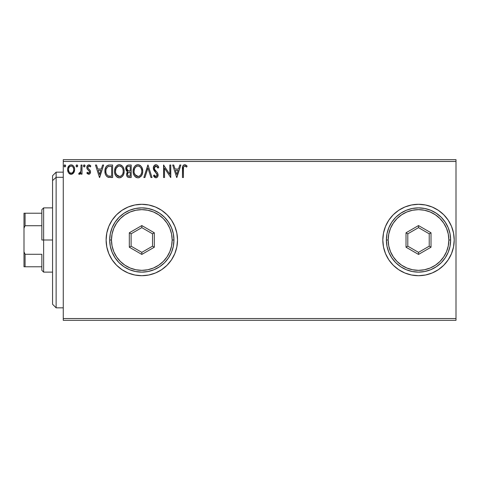 <?xml version="1.0" encoding="UTF-8"?>
<svg xmlns="http://www.w3.org/2000/svg" width="480" height="480" viewBox="0 0 480 480"><rect width="100%" height="100%" fill="white"/><g stroke="black" fill="none" stroke-linecap="round" stroke-linejoin="round"><path stroke-width="0.72" d="M382.812 240.03A35.7 35.7 0 0 0 418.494 275.7L425.478 275.016L432.174 272.982L438.348 269.688L443.76 265.248L448.2 259.836A35.7 35.7 0 0 0 451.494 253.668M418.53 275.7A35.7 35.7 0 0 0 443.748 265.254M443.766 265.236A35.7 35.7 0 0 0 448.188 259.848M448.2 259.836L451.5 253.662A35.7 35.7 0 0 0 454.212 240.036M451.5 253.662L453.528 246.966L454.212 240A35.7 35.7 0 0 1 418.512 275.7A35.7 35.7 0 0 1 382.812 240L383.496 246.966L385.53 253.662L388.824 259.836L393.264 265.248L398.676 269.688L404.85 272.982L411.546 275.016L418.512 275.7L425.478 275.016M141.834 275.7A35.7 35.7 0 0 0 177.522 240L176.832 233.034L174.804 226.338L171.504 220.164L167.064 214.752L161.652 210.312L155.478 207.018L148.782 204.984L141.816 204.3L134.85 204.984L128.154 207.018L121.98 210.312L116.574 214.752L112.134 220.164L108.834 226.338L106.8 233.034L106.116 240A35.7 35.7 0 0 0 141.798 275.7L148.782 275.016L155.478 272.982L161.652 269.688L167.064 265.248L171.504 259.836L174.804 253.662L176.832 246.966L177.522 240A35.7 35.7 0 0 1 141.816 275.7A35.7 35.7 0 0 1 106.116 240L106.8 246.966L108.834 253.662L112.134 259.836L116.574 265.248L121.98 269.688L128.154 272.982L134.85 275.016L141.816 275.7M63.27 320.328L456 320.328L63.27 320.328L63.27 161.454L456 161.454L456 318.546L63.27 318.546L63.27 320.328M456 159.672L63.27 159.672L63.27 318.546L456 318.546L456 320.328L456 161.454L63.27 161.454L63.27 159.672L456 159.672L456 161.454L456 159.672M73.716 172.806L74.43 171.258L74.598 168.75L73.788 166.464L72.672 165.3L71.118 164.862L69.57 165.3L67.8 167.952L67.614 169.992L68.112 172.068L69.024 173.418L70.35 174.216L71.892 174.216L73.218 173.412L74.646 169.566C74.67 166.974 73.494 165.408 71.118 164.862C68.748 165.408 67.572 166.974 67.596 169.566L68.532 172.812L71.118 174.318L73.716 172.806M81.054 165.024L82.014 165.024L81.054 165.024L80.838 171.54L80.334 172.71L79.11 173.034L78.654 174.006L79.95 174.168L81.054 172.812L81.054 174.156L82.014 174.156L82.014 165.024L82.014 174.156L82.014 165.024L81.054 165.024L80.904 171.228L78.654 174.006L79.386 174.318L81.054 172.812L81.054 174.156L82.014 174.156L81.054 174.156M88.68 174.318L90.072 173.52L90.492 171.558L89.97 170.148L88.014 168.324L87.858 166.944L88.956 165.984L90.276 166.95L90.828 166.104L90 165.222L88.848 164.862L87.318 165.75L86.82 167.502L87.252 169.104L89.484 171.534L89.022 173.076L88.23 173.094L87.384 172.236L86.82 173.016L88.674 174.318C89.916 174.06 90.528 173.262 90.51 171.924L90.198 170.514L88.014 168.324L87.786 167.454L88.956 165.984L90.276 166.95L90.828 166.104L88.848 164.862C87.492 165.156 86.814 166.032 86.82 167.502L87.138 168.912L89.316 171.138L89.544 171.966L88.62 173.196L87.384 172.236L86.82 173.016L88.908 174.3M109.71 165.024L107.082 165.684L105.714 167.382L104.982 170.016L105.198 173.526L105.9 175.296L107.556 176.97L112.614 177.522L112.614 165.024L109.71 165.024C106.38 165.48 104.784 167.508 104.928 171.114C104.778 173.676 105.72 175.662 107.748 177.072L112.614 177.522L112.614 165.024L112.614 177.522L110.724 177.522M128.7 165.024L131.196 165.024L128.058 165.09L126.156 166.692L125.868 169.566L126.516 170.904L127.722 171.768L126.822 172.95L126.594 175.026L126.936 176.178L127.956 177.258L131.196 177.522L131.196 165.024L131.196 177.522L131.196 165.024L128.7 165.024C126.75 165.324 125.766 166.506 125.754 168.57L127.722 171.768L126.552 174.426C126.57 176.394 127.53 177.426 129.432 177.522L131.196 177.522L129.432 177.522M144.9 177.522L143.856 177.522L147.858 165.024L143.856 177.522L144.9 177.522L147.942 168.042L150.978 177.522L152.028 177.522L148.02 165.024L152.028 177.522L148.02 165.024L143.856 177.522L144.9 177.522L147.942 168.042L150.978 177.522L152.028 177.522L150.978 177.522M169.806 165.024L169.806 174.324L163.56 165.024L163.56 177.522L164.52 177.522L164.52 168.204L170.772 177.522L170.772 165.024L169.806 165.024L170.772 165.024L169.806 165.024L169.806 174.324L163.56 165.024L163.56 177.522L164.52 177.522L164.52 168.204L170.772 177.522L170.772 165.024L170.568 177.522M183.426 169.206L183.534 167.28L184.122 166.218L185.244 166.092L186.624 167.106L187.11 166.146L186.084 165.156L184.578 164.712L183.462 165.156L182.712 166.314L182.466 177.522L183.426 177.522L183.426 169.206C183.132 167.676 183.576 166.602 184.758 165.984L186.624 167.106L187.11 166.146L184.752 164.706C182.844 165.354 182.082 166.812 182.466 169.08L182.466 177.522L183.426 177.522L183.474 167.76M454.212 240L453.528 233.034L451.5 226.338L448.2 220.164L443.76 214.752L438.348 210.312L432.174 207.018L425.478 204.984L418.512 204.3L411.546 204.984L404.85 207.018L398.676 210.312L393.264 214.752L388.824 220.164L385.53 226.338L383.496 233.034L382.812 240A35.7 35.7 0 0 1 418.512 204.3A35.7 35.7 0 0 1 454.212 240L453.528 246.966M179.814 165.024L180.864 165.024L176.856 177.522L180.864 165.024L179.814 165.024L178.53 169.032L175.02 169.032L173.736 165.024L172.692 165.024L176.694 177.522L180.864 165.024L179.814 165.024L178.53 169.032L175.02 169.032L173.736 165.024L172.692 165.024L176.694 177.522L172.692 165.024L173.736 165.024M155.946 164.706L153.978 165.846L153.306 168.084L153.924 170.31L157.116 174.54L156.846 176.046L156.174 176.526L155.31 176.4L154.218 174.96L153.468 175.728L154.392 177.138L155.88 177.84L157.578 176.862L158.082 174.432L157.422 172.716L154.584 169.332L154.38 167.352L154.974 166.392L156.018 165.984L157.26 166.746L157.974 168.066L158.754 167.436L157.38 165.246L155.946 164.706C154.206 165.084 153.324 166.212 153.306 168.084L157.152 174.978L155.892 176.562L154.218 174.96L153.468 175.728L155.88 177.84C157.386 177.516 158.13 176.544 158.112 174.924L157.62 173.022L154.584 169.332L154.266 168.102L156.018 165.984L157.974 168.066L158.754 167.436C158.334 165.906 157.398 165 155.946 164.706L156.462 164.766M142.734 171.216L142.098 167.934L140.886 166.062L139.02 164.862L136.8 164.868L134.946 166.092L133.746 167.982L133.14 170.718L133.386 173.526L134.28 175.596L135.84 177.222L137.424 177.804L139.098 177.666L141.612 175.524L142.464 173.448L142.734 171.216C142.776 167.658 141.174 165.492 137.91 164.706C134.658 165.516 133.062 167.706 133.122 171.276C133.056 174.882 134.682 177.072 137.988 177.84C141.222 176.988 142.806 174.78 142.734 171.216M124.152 171.216C124.194 167.658 122.586 165.492 119.328 164.706C116.076 165.516 114.474 167.706 114.54 171.276C114.474 174.882 116.094 177.072 119.406 177.84C122.64 176.988 124.218 174.78 124.152 171.216L123.882 168.996L122.988 166.95L121.452 165.33L119.61 164.718L118.218 164.868L116.358 166.092L115.158 167.982L114.552 170.718L114.798 173.526L115.698 175.596L117.252 177.222L118.836 177.804L120.51 177.666L122.364 176.424L123.594 174.366L124.134 171.78M102.6 165.024L103.644 165.024L99.636 177.522L103.644 165.024L102.6 165.024L101.316 169.032L97.806 169.032L96.522 165.024L95.472 165.024L99.48 177.522L103.644 165.024L102.6 165.024L101.316 169.032L97.806 169.032L96.522 165.024L95.472 165.024L99.48 177.522L95.472 165.024L96.522 165.024M85.062 165.906L84.258 164.862L83.46 165.906L84.258 166.95L85.062 165.906L84.258 164.862L83.46 165.906L84.258 166.95L85.062 165.906M77.694 165.906L76.89 164.862L76.29 165.216L76.098 166.086L76.71 166.92L77.496 166.596L77.694 165.906L76.89 164.862L76.092 165.906L76.89 166.95L77.694 165.906M65.676 165.906L64.872 164.862L64.074 165.906L64.53 166.848L65.478 166.596L65.676 165.906L64.872 164.862L64.074 165.906L64.872 166.95L65.664 166.092M141.798 204.3A35.7 35.7 0 0 0 106.116 240A35.7 35.7 0 0 1 141.816 204.3A35.7 35.7 0 0 1 177.522 240A35.7 35.7 0 0 0 141.834 204.3M161.652 210.312L155.478 207.018M112.134 220.164L108.834 226.338M121.98 269.688L128.154 272.982M171.504 259.836L174.804 253.662M454.212 239.964A35.7 35.7 0 0 0 451.5 226.344M451.494 226.332A35.7 35.7 0 0 0 448.206 220.182M448.188 220.152A35.7 35.7 0 0 0 443.766 214.764M443.748 214.746A35.7 35.7 0 0 0 418.53 204.3M425.478 204.984L418.512 204.3A35.7 35.7 0 0 0 382.812 239.97M383.496 233.034L382.812 240M411.546 275.016L418.512 275.7M183.426 177.522L182.466 177.522M182.472 168.48L182.49 167.892M182.496 167.814L182.544 167.208M182.556 167.076L182.604 166.758M182.748 166.212L182.952 165.768M183.186 165.432L184.752 164.706M185.106 164.736L186.63 165.618M187.11 166.146L186.624 167.106L186.03 166.608M185.916 166.518L184.518 166.014M185.556 166.266L184.926 166.002M183.672 166.818L183.534 167.28M176.778 174.504L175.434 170.31L178.122 170.31L176.778 174.504L175.434 170.31L178.122 170.31L176.778 174.504M164.52 177.522L163.56 177.522L163.776 165.024M157.968 165.9L158.322 166.488M158.328 166.5L158.544 166.932M158.754 167.436L157.974 168.066L157.656 167.382L157.824 167.724M156.384 166.044L155.64 166.032M155.346 166.146L154.8 166.566M154.296 167.724L154.29 168.42M154.344 168.726L154.446 169.026M154.452 169.038L154.806 169.704M155.064 170.07L155.31 170.382M155.736 170.862L156.18 171.324M156.51 171.666L156.834 172.014M158.106 174.678L158.106 175.182M158.082 175.434L157.986 175.926M157.986 175.938L157.584 176.862M157.254 177.252L156.138 177.822M153.672 176.1L153.468 175.728L154.218 174.96L154.602 175.62M154.518 175.488L155.31 176.4M155.592 176.52L155.892 176.562L155.592 176.52M157.152 174.972L157.11 174.54M156.81 173.724L156.492 173.262M155.382 172.116L154.248 170.802M153.666 169.782L153.348 168.666M153.318 167.79L153.348 167.484M153.978 165.846L154.35 165.396M154.83 165.012L155.352 164.784M154.602 171.258L154.986 171.696M142.716 171.78L142.668 172.332M142.464 173.454L142.332 173.91M142.176 174.372L141.3 175.992M141.3 175.998L140.946 176.424M139.518 177.498L139.104 177.666M138.648 177.78L138.27 177.834M136.86 177.684L136.23 177.444M135.828 177.216L135.306 176.814M134.964 176.478L134.286 175.608M133.74 174.582L133.584 174.18M133.356 173.406L133.182 172.416M133.188 170.136L133.272 169.56M133.548 168.498L133.746 167.976M134.946 166.092L135.474 165.582M135.798 165.342L136.194 165.108M136.812 164.862L137.34 164.748M138.486 164.742L140.034 165.33M140.148 165.414L140.886 166.062M141.24 166.482L141.57 166.95M141.708 167.166L142.092 167.922M142.206 168.198L142.464 168.996M133.302 173.166L133.386 173.526M137.718 165.996L137.946 165.984C140.544 166.632 141.816 168.378 141.774 171.222L141.726 170.346L141.774 171.222C141.828 174.09 140.556 175.866 137.946 176.562C135.324 175.896 134.034 174.138 134.082 171.282L134.094 171.732L134.082 171.282C134.022 168.396 135.306 166.632 137.946 165.984L139.638 166.506L140.916 167.898M140.856 167.802L141.63 169.734M141.282 173.88L141.564 173.016L140.874 174.69L139.638 176.004M134.136 172.182L134.094 171.732M135 174.726L138.396 176.52L137.058 176.418L135.684 175.566L134.298 173.07M136.626 166.284L137.052 166.122M135.726 166.902L134.796 168.15M134.58 168.612L135.918 166.74M134.292 169.476L134.082 171.282L134.574 168.618M139.308 166.308L137.946 165.984M138.57 176.49L139.086 176.316M140.448 175.278L141.06 174.366M141.72 172.128L141.564 173.022M127.914 177.234L127.47 176.916M127.26 176.694L126.936 176.172M126.708 175.59L126.594 175.044M126.552 174.426L126.564 174.726M126.786 173.046L127.416 172.038M127.278 171.54L126.864 171.258M126.588 170.994L125.76 168.822M125.79 167.934L126.15 166.698M126.204 166.59L126.48 166.146M126.228 170.49L126.516 170.904M127.104 169.962L127.584 170.478L126.804 169.29L126.876 167.64L126.714 168.57C126.804 167.04 127.608 166.284 129.138 166.308L130.236 166.308L130.236 170.952L128.22 170.802L129.75 170.952L128.22 170.802L126.714 168.57L126.768 169.134M129.06 176.232L129.24 176.238C128.094 176.184 127.518 175.572 127.512 174.402L127.602 175.116L127.512 174.402C127.566 172.95 128.31 172.224 129.75 172.236L128.856 172.32L130.236 172.236L130.236 176.238L127.932 175.752L128.424 176.1M128.436 172.47L128.856 172.32M127.746 173.274L127.512 174.402L128.088 172.746M127.884 170.67L127.584 170.478M127.83 166.506L128.412 166.35M126.876 167.64L127.062 167.232M127.932 175.752L127.602 175.116M129.75 172.236L130.236 172.236L130.236 176.238L129.24 176.238M124.134 171.798L124.086 172.326M124.086 172.338L123.75 173.904M123.036 175.518L123.348 174.942M122.712 175.998L122.37 176.418M121.248 177.33L120.93 177.498M118.284 177.69L117.648 177.444L118.284 177.69M117.246 177.216L116.718 176.814M116.388 176.496L115.692 175.59M115.164 174.6L115.002 174.18M114.768 173.394L114.6 172.422M114.54 171.276L114.552 170.712M114.6 170.154L114.69 169.56M114.96 168.498L115.992 166.536M116.37 166.08L117.612 165.108M118.224 164.862L118.758 164.748M119.892 164.742L120.426 164.856M121.566 165.414L122.298 166.056M122.67 166.5L122.976 166.932M123.126 167.166L123.51 167.922M123.624 168.198L123.882 169.002M115.998 168.612L118.044 166.284L117.336 166.74M119.136 165.996L119.364 165.984C121.956 166.632 123.234 168.378 123.186 171.222L123.144 170.346L123.186 171.222C123.246 174.09 121.974 175.866 119.364 176.562C116.742 175.896 115.452 174.138 115.5 171.282L115.512 171.732L115.5 171.282C115.44 168.396 116.724 166.632 119.364 165.984L119.808 166.014L119.364 165.984M115.548 172.182L115.512 171.732M116.418 174.726L119.814 176.52L118.47 176.418L117.102 175.566L115.71 173.07M117.144 166.902L116.208 168.15M115.71 169.476L115.5 171.282L115.992 168.618M123.042 169.734L123.138 170.328M121.236 166.638L122.334 167.898M120.72 166.308L121.05 166.506M119.988 176.49L120.504 176.316M120.666 176.238L119.814 176.52M121.482 175.668L121.056 176.004M122.7 173.88L121.926 175.2M122.298 174.678L122.472 174.366M123.138 172.134L122.976 173.022M109.206 177.444L108.768 177.378M108.468 177.318L108.108 177.216M107.556 176.97L106.794 176.424M105.192 173.502L105.06 172.866M104.994 172.362L104.958 171.99M104.928 171.114L105.054 169.47M105.162 168.936L105.306 168.402M105.714 167.382L106.29 166.452M106.674 166.026L107.064 165.696M108.066 165.228L108.426 165.144M108.618 165.108L109.158 165.042M106.464 168.246L106.098 169.254L107.568 166.896M108.93 176.082L108.258 175.89C106.554 174.81 105.762 173.22 105.888 171.12C105.768 169.164 106.488 167.664 108.048 166.626L111.654 166.308L111.654 176.238L108.582 175.998M110.322 176.226L109.626 176.178M105.888 171.12L106.02 169.62L105.888 171.12M105.996 172.524L105.912 171.822M106.368 173.838L106.152 173.208M106.704 174.504L106.38 173.88M106.776 167.718L106.206 168.894M99.564 174.504L98.214 170.31L100.902 170.31L99.564 174.504L98.214 170.31L100.902 170.31L99.564 174.504M86.82 173.016L87.384 172.236L87.9 172.86M88.416 173.166L88.824 173.166M89.022 173.076L89.484 172.398M89.496 172.368L89.532 171.75M88.878 170.622L88.002 169.92M87.138 168.912L86.898 168.252M86.862 166.932L86.94 166.59M87.762 165.252L89.052 164.874M89.46 164.958L90.498 165.648M90.828 166.104L90.156 166.77M89.172 166.008L88.83 165.996M88.086 166.482L87.798 167.682M87.786 167.454L88.134 168.498M88.494 168.846L89.376 169.536M90.198 170.514L90.342 170.85M90.408 172.746L90.276 173.142M90.072 173.52L89.478 174.102M87.186 173.478L87.612 173.886M84.438 166.92L84.78 166.704M83.916 166.848L83.508 166.29M83.568 165.378L84.072 164.892M84.822 165.168L85.014 165.546M79.848 173.124L79.11 173.034L79.542 173.196L79.11 173.034L78.654 174.006L79.284 174.306M80.502 172.446L80.832 171.546M80.748 171.846L80.958 170.844M81.018 170.058L81.042 169.248M81.048 168.876L81.054 168.096L81.048 168.876M76.542 166.848L76.14 166.29M76.29 166.596L76.098 166.086M77.454 165.168L77.64 165.54M71.316 174.312L70.92 174.312M70.41 174.234L69.63 173.904M68.106 172.056L67.836 171.324M67.824 171.288L67.65 170.412M67.596 169.566L67.608 169.158M67.8 167.958L67.674 168.576M67.8 167.952L68.142 167.04M68.934 165.834L69.348 165.456M68.454 166.47L69.702 165.222M70.314 164.97L70.698 164.892M71.322 164.874L70.914 164.874M71.532 164.892L71.922 164.97M71.928 164.97L72.672 165.3M72.972 165.516L73.77 166.44M73.794 166.476L74.148 167.13M74.316 167.55L74.442 167.952M74.532 168.348L74.598 168.762M74.592 170.436L74.43 171.258M74.136 172.056L73.968 172.386M69.978 166.344L71.124 165.984L69.528 166.734M68.7 170.772L68.562 169.56C68.514 167.628 69.372 166.434 71.124 165.984C72.876 166.434 73.728 167.622 73.686 169.56L73.542 168.354L73.686 169.56C73.728 171.498 72.876 172.71 71.124 173.196C69.372 172.71 68.52 171.498 68.562 169.56L68.592 170.178M70.518 173.1L71.124 173.196L69.984 172.824L69.126 171.84M68.706 168.354L69.168 167.214M71.724 166.074L72.822 166.842M72.27 166.338L71.964 166.17M71.124 173.196L71.436 173.172L71.124 173.196M71.88 173.04L71.43 173.172M72.654 172.476L72.27 172.818M64.872 166.95L64.074 165.906M64.278 165.21L64.692 164.892M65.442 165.168L65.628 165.54M139.254 176.238L138.396 176.52M129.366 170.946L128.982 170.928M128.79 170.91L128.406 170.856M127.368 166.83L127.746 166.548M129.138 166.308L130.236 166.308L130.236 170.952L129.75 170.952M116.4 167.808L116.7 167.382M118.044 166.284L118.464 166.122M119.586 165.996L120.246 166.116M122.694 168.594L122.976 169.446M121.86 175.278L121.488 175.668M110.622 166.308L111.654 166.308L111.654 176.238L111.024 176.238M107.94 175.734L106.896 174.798M108.204 166.566L108.672 166.446M73.086 167.226L73.542 168.354M73.686 169.56L73.674 169.866M73.548 170.772L73.398 171.246M56.13 177.306L56.13 172.164L56.13 177.306L63.27 177.306L56.13 177.306L56.13 307.836L56.13 177.306L52.56 180.606L56.13 177.306M52.56 175.734L52.56 180.606L52.56 175.734L56.13 172.164L63.27 172.164M52.56 304.266L52.56 180.606L52.56 304.266L56.13 307.836L63.27 307.836M41.85 213.222L41.85 240L43.638 240L43.638 207.87L43.638 240L52.56 240L43.638 240L43.638 272.13L43.638 240L41.85 240L41.85 209.652L41.85 213.222L24 213.222L24 228.162L25.074 225.72L41.85 225.72L25.074 225.72L25.074 213.222L25.074 225.72L24 228.162L24 213.222L41.85 213.222M41.85 254.28L41.85 270.348L41.85 254.28L25.074 254.28L24 251.838L24 228.162L24 266.778L41.85 266.778L25.074 266.778L25.074 254.28L25.074 266.778L24 266.778L24 251.838L25.074 254.28L41.85 254.28M109.686 240L111.474 240A30.348 30.348 0 0 1 141.816 209.652A30.348 30.348 0 0 1 172.164 240L173.952 240A32.13 32.13 0 0 0 141.816 207.87A32.13 32.13 0 0 0 109.686 240A32.13 32.13 0 0 1 141.816 207.87A32.13 32.13 0 0 1 173.952 240A32.13 32.13 0 0 1 141.816 272.13A32.13 32.13 0 0 1 109.686 240L110.304 246.27L112.134 252.294L115.104 257.85L119.1 262.722L123.966 266.718L129.522 269.688L135.552 271.512L141.816 272.13L148.086 271.512L154.116 269.688L159.672 266.718L164.538 262.722L168.534 257.85L171.504 252.294L173.334 246.27L173.952 240L173.334 233.73L171.504 227.706L168.534 222.15L164.538 217.278L159.672 213.282L154.116 210.312L148.086 208.488L141.816 207.87L135.552 208.488L129.522 210.312L123.966 213.282L119.1 217.278L115.104 222.15L112.134 227.706L110.304 233.73L109.686 240A32.13 32.13 0 0 0 141.816 272.13A32.13 32.13 0 0 0 173.952 240L172.164 240L171.582 234.078L169.854 228.384L167.052 223.14L163.278 218.544L158.676 214.77L153.432 211.962L147.738 210.234L141.816 209.652L135.9 210.234L130.206 211.962L124.956 214.77L120.36 218.544L116.586 223.14L113.784 228.384L112.056 234.078L111.474 240L112.056 245.922L113.784 251.616L116.586 256.86L120.36 261.456L124.956 265.23L130.206 268.038L135.9 269.766L141.816 270.348L147.738 269.766L153.432 268.038L158.676 265.23L163.278 261.456L167.052 256.86L169.854 251.616L171.582 245.922L172.164 240A30.348 30.348 0 0 1 141.816 270.348A30.348 30.348 0 0 1 111.474 240L109.686 240M129.324 247.212L129.324 232.788L141.816 225.57L154.314 232.788L154.314 247.212L141.816 254.43L129.324 247.212L141.816 254.43L154.314 247.212L152.526 246.186L141.816 252.366L131.106 246.186L131.106 233.814L141.816 227.634L152.526 233.814L152.526 246.186L141.816 252.366L141.816 254.43L141.816 252.366L131.106 246.186L129.324 247.212L131.106 246.186L131.106 233.814L129.324 232.788L129.324 247.212M152.526 246.186L154.314 247.212L154.314 232.788L152.526 233.814L152.526 246.186M152.526 233.814L154.314 232.788L141.816 225.57L141.816 227.634L152.526 233.814M141.816 227.634L141.816 225.57L129.324 232.788L131.106 233.814L141.816 227.634M386.382 240L388.164 240A30.348 30.348 0 0 1 418.512 209.652A30.348 30.348 0 0 1 448.86 240L450.642 240A32.13 32.13 0 0 0 418.512 207.87A32.13 32.13 0 0 0 386.382 240A32.13 32.13 0 0 1 418.512 207.87A32.13 32.13 0 0 1 450.642 240A32.13 32.13 0 0 1 418.512 272.13A32.13 32.13 0 0 1 386.382 240L387 246.27L388.824 252.294L391.794 257.85L395.79 262.722L400.662 266.718L406.218 269.688L412.242 271.512L418.512 272.13L424.782 271.512L430.806 269.688L436.362 266.718L441.234 262.722L445.23 257.85L448.2 252.294L450.03 246.27L450.642 240L450.03 233.73L448.2 227.706L445.23 222.15L441.234 217.278L436.362 213.282L430.806 210.312L424.782 208.488L418.512 207.87L412.242 208.488L406.218 210.312L400.662 213.282L395.79 217.278L391.794 222.15L388.824 227.706L387 233.73L386.382 240A32.13 32.13 0 0 0 418.512 272.13A32.13 32.13 0 0 0 450.642 240L448.86 240L448.278 234.078L446.55 228.384L443.748 223.14L439.974 218.544L435.372 214.77L430.128 211.962L424.434 210.234L418.512 209.652L412.59 210.234L406.902 211.962L401.652 214.77L397.056 218.544L393.282 223.14L390.474 228.384L388.746 234.078L388.164 240L388.746 245.922L390.474 251.616L393.282 256.86L397.056 261.456L401.652 265.23L406.902 268.038L412.59 269.766L418.512 270.348L424.434 269.766L430.128 268.038L435.372 265.23L439.974 261.456L443.748 256.86L446.55 251.616L448.278 245.922L448.86 240A30.348 30.348 0 0 1 418.512 270.348A30.348 30.348 0 0 1 388.164 240L386.382 240M406.014 247.212L406.014 232.788L418.512 225.57L431.01 232.788L431.01 247.212L418.512 254.43L406.014 247.212L418.512 254.43L431.01 247.212L429.222 246.186L418.512 252.366L407.802 246.186L407.802 233.814L418.512 227.634L429.222 233.814L429.222 246.186L418.512 252.366L418.512 254.43L418.512 252.366L407.802 246.186L406.014 247.212L407.802 246.186L407.802 233.814L406.014 232.788L406.014 247.212M429.222 246.186L431.01 247.212L431.01 232.788L429.222 233.814L429.222 246.186M429.222 233.814L431.01 232.788L418.512 225.57L418.512 227.634L429.222 233.814M418.512 227.634L418.512 225.57L406.014 232.788L407.802 233.814L418.512 227.634M41.85 209.652L43.638 207.87L52.56 207.87M52.56 272.13L43.638 272.13L41.85 270.348"/></g></svg>
